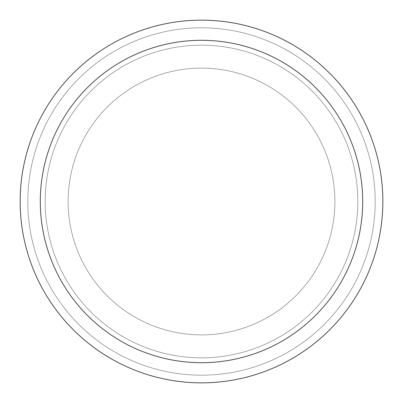 <?xml version="1.0" encoding="UTF-8"?>
<svg xmlns="http://www.w3.org/2000/svg" width="403" height="403" viewBox="0 0 403 403"><rect width="100%" height="100%" fill="white"/><g stroke="black" fill="none" stroke-linecap="round" stroke-linejoin="round"><path stroke-width="0.3" stroke-dasharray="2.02 1.51" d="M201.5 68.107A133.393 133.393 0 0 1 334.893 201.5A133.393 133.393 0 0 1 201.5 334.893A133.393 133.393 0 0 1 68.107 201.5A133.393 133.393 0 0 1 201.5 68.107A133.393 133.393 0 0 1 334.893 201.5A133.393 133.393 0 0 1 201.5 334.893A133.393 133.393 0 0 1 68.107 201.5A133.393 133.393 0 0 1 201.5 68.107A133.393 133.393 0 0 1 334.893 201.5A133.393 133.393 0 0 1 201.5 334.893A133.393 133.393 0 0 1 68.107 201.5A133.393 133.393 0 0 1 201.5 68.107A133.393 133.393 0 0 1 334.893 201.5A133.393 133.393 0 0 1 201.5 334.893A133.393 133.393 0 0 1 68.107 201.5A133.393 133.393 0 0 1 201.5 68.107M201.5 45.176A156.324 156.324 0 0 1 357.824 201.5A156.324 156.324 0 0 1 201.5 357.824A156.324 156.324 0 0 1 45.176 201.5A156.324 156.324 0 0 1 201.5 45.176A156.324 156.324 0 0 1 357.824 201.5A156.324 156.324 0 0 1 201.5 357.824A156.324 156.324 0 0 1 45.176 201.5A156.324 156.324 0 0 1 201.5 45.176M201.5 27.807A173.693 173.693 0 0 1 375.193 201.5A173.693 173.693 0 0 1 201.5 375.193A173.693 173.693 0 0 1 27.807 201.5A173.693 173.693 0 0 1 201.5 27.807A173.693 173.693 0 0 1 375.193 201.5A173.693 173.693 0 0 1 201.5 375.193A173.693 173.693 0 0 1 27.807 201.5A173.693 173.693 0 0 1 201.5 27.807A173.693 173.693 0 0 1 375.193 201.5A173.693 173.693 0 0 1 201.5 375.193A173.693 173.693 0 0 1 27.807 201.5A173.693 173.693 0 0 1 201.5 27.807M201.5 20.15A181.35 181.35 0 0 1 382.85 201.5A181.35 181.35 0 0 1 201.5 382.85A181.35 181.35 0 0 1 20.15 201.5A181.35 181.35 0 0 1 201.5 20.15"/><path stroke-width="0.6" d="M201.5 20.15A181.35 181.35 0 0 1 382.85 201.5A181.35 181.35 0 0 1 201.5 382.85A181.35 181.35 0 0 1 20.15 201.5A181.35 181.35 0 0 1 201.5 20.15M201.5 40.3A161.2 161.2 0 0 1 362.7 201.5A161.2 161.2 0 0 1 201.5 362.7A161.2 161.2 0 0 1 40.3 201.5A161.2 161.2 0 0 1 201.5 40.3"/></g></svg>
